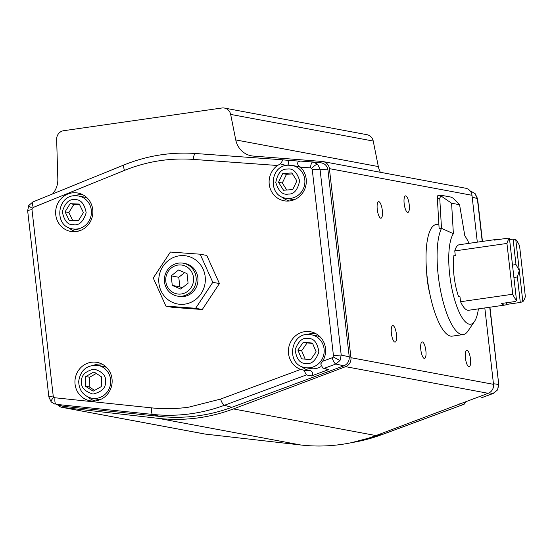 <?xml version="1.0" encoding="UTF-8"?>
<svg xmlns="http://www.w3.org/2000/svg" width="553" height="553" viewBox="0 0 553 553"><rect width="100%" height="100%" fill="white"/><g stroke="black" fill="none" stroke-linecap="round" stroke-linejoin="round"><path stroke-width="0.83" d="M377.27 209.463A8.35 2.44 81.8 0 0 380.982 218.2A8.35 2.44 81.8 0 0 382.317 210.403A8.35 2.44 81.8 0 0 378.611 201.665A8.35 2.44 81.8 0 0 377.27 209.463M57.747 404.927A8.35 7.949 -79.4 0 0 62.047 407.354A8.35 7.949 -79.4 0 0 62.579 407.437L158.276 418.351A175.398 166.909 -79.4 0 0 233.38 408.93L345.611 366.667A8.35 7.949 -79.4 0 0 350.941 357.694L329.401 168.644A8.35 7.949 -79.4 0 0 323.028 161.573A8.35 7.949 -79.4 0 0 322.233 161.462L253.412 156.091A20.883 19.867 100.6 0 1 251.408 155.828A20.883 19.867 100.6 0 1 235.758 139.923L230.656 114.416A8.35 7.949 -79.4 0 0 224.394 108.056A8.35 7.949 -79.4 0 0 221.919 108.001L63.664 130.708A8.35 7.949 -79.4 0 0 56.648 139.377L57.83 179.089A20.883 19.867 100.6 0 1 52.597 193.937M329.401 168.644L471.979 195.292L477.315 242.152M484.815 307.945L493.518 384.335L350.941 357.694M425.865 350.65A8.35 2.44 81.8 0 0 422.153 341.913A8.35 2.44 81.8 0 0 420.819 349.703A8.35 2.44 81.8 0 0 424.524 358.448A8.35 2.44 81.8 0 0 425.865 350.65M470.472 358.987A8.35 2.44 81.8 0 0 466.76 350.249A8.35 2.44 81.8 0 0 465.426 358.04A8.35 2.44 81.8 0 0 469.131 366.784A8.35 2.44 81.8 0 0 470.472 358.987M409.22 204.603A8.35 2.44 81.8 0 0 405.515 195.866A8.35 2.44 81.8 0 0 404.174 203.663A8.35 2.44 81.8 0 0 407.886 212.4A8.35 2.44 81.8 0 0 409.22 204.603M396.439 334.323A8.35 2.44 81.8 0 0 392.727 325.586A8.35 2.44 81.8 0 0 391.393 333.383A8.35 2.44 81.8 0 0 395.098 342.12A8.35 2.44 81.8 0 0 396.439 334.323M426.626 271.682A33.408 9.774 81.8 0 0 429.771 293.588M438.861 224.152L436.199 224.532A56.378 16.486 81.8 0 0 427.504 279.915A56.378 16.486 81.8 0 0 450.557 336.1A56.378 16.486 81.8 0 0 452.209 336.141L463.276 334.558A56.378 16.486 81.8 0 0 467.886 331.164L474.522 321.376A47.192 13.804 81.8 0 0 478.407 308.864M469.006 243.348A47.192 13.804 81.8 0 0 464.817 235.82L459.584 204.721L451.594 203.228L453.377 233.684L441.501 228.341A56.378 16.486 81.8 0 0 440.354 289.53A56.378 16.486 81.8 0 0 461.624 334.517A56.378 16.486 81.8 0 0 463.276 334.558M453.377 233.684A47.192 13.804 81.8 0 0 451.103 284.463A47.192 13.804 81.8 0 0 469.283 324.182A47.192 13.804 81.8 0 0 474.522 321.376M439.746 198.306L441.501 228.341L439.13 228.679L437.375 198.645L439.746 198.306L440.817 195.831L440.603 195.154L451.117 197.117L452.948 198.092L459.584 204.721M438.232 195.492A4.175 1.224 81.8 0 0 438.107 195.492A4.175 1.224 81.8 0 0 437.375 198.645M438.107 195.492L440.603 195.154M453.826 255.928L455.326 255.88L453.868 255.604A32.993 9.65 -98.2 0 0 458.527 296.498L459.985 296.767L460.552 301.724A33.097 9.678 81.8 0 0 467.7 310.24A33.097 9.678 81.8 0 0 468.668 310.261L505.034 305.049A33.097 9.678 -98.2 0 1 504.066 305.021A33.097 9.678 -98.2 0 1 501.419 303.493L515.258 301.509L516.53 300.493A33.097 9.678 -98.2 0 1 512.735 294.237L460.552 301.724M451.594 203.228L440.817 195.831M455.326 255.88L454.766 250.924L506.942 243.438L512.735 294.237M516.53 300.493L509.451 238.364L508.041 238.156L494.202 240.14A33.097 9.678 -98.2 0 1 495.633 239.525L459.267 244.744A33.097 9.678 81.8 0 0 454.766 250.924M515.762 239.546L513.087 239.096L515.99 264.576L519.302 270.611L515.762 239.546A33.097 9.678 -98.2 0 1 519.564 245.802L525.35 296.595A33.097 9.678 -98.2 0 1 522.841 301.668L520.304 302.45L506.465 304.433A33.097 9.678 -98.2 0 1 505.034 305.049M513.91 277.468L517.401 276.97L519.302 270.611L522.841 301.668M517.401 276.97L520.304 302.45M515.99 264.576L512.5 265.081M495.633 239.525A33.097 9.678 -98.2 0 1 497.182 239.712M509.596 239.594L513.087 239.096M506.465 304.433L506.278 302.795M509.451 238.364A33.097 9.678 81.8 0 0 506.942 243.438M62.047 407.354L204.617 433.994A8.35 7.949 -79.4 0 0 205.149 434.077L300.846 444.999A175.398 166.909 -79.4 0 0 375.957 435.57L488.181 393.307A8.35 7.949 -79.4 0 0 493.518 384.335M471.979 195.292A8.35 7.949 -79.4 0 0 465.605 188.214L323.028 161.573M230.656 114.416L373.227 141.056L378.335 166.571A20.883 19.867 -79.4 0 0 380.36 172.287M373.227 141.056A8.35 7.949 -79.4 0 0 366.971 134.697L224.394 108.056M493.449 383.727L498.516 384.446L497.624 389.865L493.373 393.404L489.156 392.865M482.451 241.419L477.585 198.693L472.179 197.068M489.723 307.24L498.758 384.577L497.624 389.865M351.95 442.58A172.667 164.31 -79.4 0 0 381.625 434.713L464.126 404.229L466.082 401.63M463.732 404.319L459.854 403.676M327.943 169.944L349.24 356.851C349.42 361.116 347.63 364.116 343.869 365.837L335.837 364.033L340.012 360.508L333.141 356.92L333.438 355.551L312.258 169.674L320.028 169.163L327.943 169.944C327.162 165.762 324.763 163.363 320.726 162.762L312.818 161.981C311.657 162.223 310.869 164.186 310.454 167.877L311.671 168.43C314.228 165.748 316.226 164.338 317.65 164.206L313.005 162.001M343.869 365.837L231.873 407.291A173.31 164.918 100.6 0 1 159.997 416.444L62.918 406.289L56.102 404.333C55.023 403.676 54.643 401.485 54.954 397.766L53.779 397.192L53.212 395.976L31.984 209.649C28.562 210.175 27.201 210.575 27.899 210.845M333.438 355.551L341.208 355.047L349.24 356.851M324.369 368.277L328.482 369.653A3.014 2.869 -79.4 0 1 327.701 369.528L322.724 368.001L324.369 368.277L335.837 364.033C334.579 363.404 333.328 361.323 332.097 357.798L333.141 356.92M328.482 369.653L311.477 375.943L306.424 374.92L303.839 370.206L300.728 369.411A19.521 18.574 100.6 0 1 289.364 345.086A19.521 18.574 100.6 0 1 312.549 332.242A19.521 18.574 100.6 0 1 322.586 361.316L320.726 363.95L322.724 368.001M300.763 161.11L312.784 161.981L300.749 161.11C297.97 161.22 297.085 162.575 298.081 165.181L300.459 167.151A19.521 18.574 100.6 0 1 305.387 187.349A19.521 18.574 100.6 0 1 289.91 200.898A19.521 18.574 100.6 0 1 286.122 201.036A19.521 18.574 100.6 0 1 269.67 186.707A19.521 18.574 100.6 0 1 277.495 165.492L280.336 163.895L285.97 165.471M95.745 400.877A19.521 18.574 100.6 0 1 91.95 401.015A19.521 18.574 100.6 0 1 74.938 382.241A19.521 18.574 100.6 0 1 91.342 362.256A19.521 18.574 100.6 0 1 99.084 362.858A19.521 18.574 100.6 0 1 112.072 383.008A19.521 18.574 100.6 0 1 95.745 400.877M76.445 231.52A19.521 18.574 100.6 0 1 72.657 231.652A19.521 18.574 100.6 0 1 55.639 212.877A19.521 18.574 100.6 0 1 72.049 192.9A19.521 18.574 100.6 0 1 79.784 193.502A19.521 18.574 100.6 0 1 92.78 213.652A19.521 18.574 100.6 0 1 76.445 231.52M200.151 254.2L206.781 255.438L219.423 283.551L202.287 309.514L172.522 307.357L165.893 306.113L195.658 308.27L212.787 282.313L200.151 254.2L170.386 252.044L153.257 278L165.893 306.113M82.784 194.732A18.795 17.883 -79.4 0 0 78.436 194.801A18.795 17.883 -79.4 0 0 74.62 195.797M68.669 227.642A18.795 17.883 -79.4 0 0 75.892 231.589M102.077 364.088A18.795 17.883 -79.4 0 0 97.736 364.157A18.795 17.883 -79.4 0 0 93.92 365.16M87.968 397.006A18.795 17.883 -79.4 0 0 95.192 400.946M289.357 200.967A18.795 17.883 100.6 0 1 282.134 197.027M179.296 255.811A24.429 23.247 100.6 0 1 205.177 276.659A24.429 23.247 100.6 0 1 184.799 304.136A24.429 23.247 100.6 0 1 158.925 283.295A24.429 23.247 100.6 0 1 179.296 255.811M183.347 263.221L185.117 263.553A16.708 15.899 100.6 0 1 197.96 280.302A16.708 15.899 100.6 0 1 183.928 296.498A16.708 15.899 100.6 0 1 178.978 296.394L177.216 296.062A16.708 15.899 100.6 0 1 164.372 279.313A16.708 15.899 100.6 0 1 178.398 263.124A16.708 15.899 100.6 0 1 183.347 263.221A16.708 15.899 100.6 0 1 196.197 279.977A16.708 15.899 100.6 0 1 182.165 296.166A16.708 15.899 100.6 0 1 177.216 296.062M178.004 265.067A14.613 13.908 100.6 0 1 193.488 277.544A14.613 13.908 100.6 0 1 181.301 293.982A14.613 13.908 100.6 0 1 165.817 281.512A14.613 13.908 100.6 0 1 178.004 265.067M180.713 289.067L172.273 285.41L171.216 275.864L178.591 269.982L187.032 273.645L188.089 283.191L180.713 289.067M184.64 272.608L178.785 277.281L179.843 286.82L182.227 287.857M171.216 275.864L178.785 277.281M179.843 286.82L172.273 285.41M212.787 282.313L219.423 283.551M195.658 308.27L202.287 309.514M87.45 198.23A16.708 15.899 -79.4 0 0 83.627 196.965L78.581 196.025A16.708 15.899 100.6 0 1 91.425 212.774A16.708 15.899 100.6 0 1 77.392 228.97A16.708 15.899 100.6 0 1 74.586 229.108A16.708 15.899 100.6 0 1 72.443 228.866L77.489 229.806A16.708 15.899 -79.4 0 0 81.512 230.013M69.201 220.35L65.067 211.827L70.12 203.684L79.3 204.071L83.427 212.594L78.374 220.73L69.201 220.35M79.57 204.631L73.902 204.389L68.855 212.532L72.713 220.495M70.12 203.684L73.902 204.389M68.855 212.532L65.067 211.827M106.743 367.586A16.708 15.899 -79.4 0 0 102.92 366.328L97.874 365.381A16.708 15.899 100.6 0 1 110.711 382.254A16.708 15.899 100.6 0 1 96.685 398.326A16.708 15.899 100.6 0 1 91.736 398.222L96.782 399.169A16.708 15.899 -79.4 0 0 100.805 399.377M85.798 376.531L93.962 371.941L101.704 376.98L101.289 386.609L93.132 391.192L85.383 386.153L85.798 376.531L89.579 377.236L89.164 386.858L94.577 390.383M96.298 373.462L89.579 377.236M89.164 386.858L85.383 386.153M311.477 375.943A3.014 2.869 -79.4 0 0 310.192 370.655A18.795 17.883 100.6 0 1 301.433 366.383M307.385 334.537A18.795 17.883 100.6 0 1 315.542 333.473M49.127 397.172C48.429 396.902 49.791 396.501 53.212 395.976M33.042 201.949C32.067 202.156 32.143 203.981 33.27 207.423L124.501 170.379C146.739 161.435 169.66 157.771 193.267 159.402L277.495 165.492M306.39 334.662A16.708 15.899 100.6 0 1 310.039 334.579A16.708 15.899 100.6 0 1 311.339 334.765A16.708 15.899 100.6 0 1 324.182 351.514A16.708 15.899 100.6 0 1 310.15 367.704A16.708 15.899 100.6 0 1 306.5 367.786A16.708 15.899 100.6 0 1 305.201 367.607L310.247 368.547A16.708 15.899 -79.4 0 0 315.196 368.651A16.708 15.899 -79.4 0 0 320.788 366.715M320.208 336.964A16.708 15.899 -79.4 0 0 316.385 335.706L310.005 334.572C290.29 331.606 285.417 364.932 305.201 367.607M301.558 358.8L297.873 350.049L303.321 342.196L312.459 343.095L316.143 351.846L310.696 359.699L301.558 358.8M312.611 343.441L307.109 342.901L301.655 350.761L305.194 359.16M303.321 342.196L307.109 342.901M301.655 350.761L297.873 350.049M280.336 163.895C282.244 161.469 282.77 160.08 281.912 159.748L195.61 153.513A6.263 1.915 94.1 0 0 195.61 153.513A6.263 1.915 94.1 0 0 193.267 159.402M287.56 165.223A3.014 2.869 -79.4 0 0 286.903 160.232L299.982 161.179M281.912 159.748L286.903 160.232M300.915 167.607A16.708 15.899 -79.4 0 0 297.092 166.349L292.039 165.402A16.708 15.899 100.6 0 1 304.89 182.151A16.708 15.899 100.6 0 1 290.857 198.347A16.708 15.899 100.6 0 1 289.813 198.458A16.708 15.899 100.6 0 1 285.908 198.244L290.954 199.184A16.708 15.899 -79.4 0 0 294.977 199.391M283.544 190.246L278.532 182.269L282.701 173.607L291.88 172.93L296.892 180.907L292.724 189.568L283.544 190.246M292.475 173.87L286.489 174.319L282.313 182.974L286.737 190.011M282.701 173.607L286.489 174.319M282.313 182.974L278.532 182.269M464.126 404.229L381.853 434.686A6.263 1.673 -110.3 0 1 381.625 434.713L378.999 434.43M497.354 389.913L493.145 393.432L481.677 397.676M477.585 198.693L475.186 193.723L471.688 191.663L474.986 193.612L477.336 198.562L482.223 241.447M62.579 407.437L205.149 434.077M158.276 418.351L300.846 444.999M233.38 408.93L375.957 435.57M345.611 366.667L488.181 393.307M378.335 166.571L235.758 139.923M317.65 164.206L320.028 169.163L341.208 355.047L340.012 360.508M312.258 169.674L311.671 168.43M300.728 369.411L220.571 399.079L188.863 407.139C176.428 408.916 163.992 409.158 151.557 407.865L54.954 397.766M332.097 357.798L322.586 361.316M300.459 167.151L310.454 167.877M33.27 207.423L32.261 208.308L31.984 209.649M306.424 374.92L224.318 405.314A172.667 164.31 100.6 0 1 191.414 413.679A172.667 164.31 100.6 0 1 152.704 414.432A6.263 1.922 -84 0 1 151.557 407.865M231.873 407.291L224.318 405.314A6.263 1.673 -110.3 0 1 220.571 399.079M74.938 199.709C80.614 199.239 84.36 203.566 86.171 212.705C83.358 221.656 79.155 225.652 73.556 224.705C67.881 225.182 64.134 220.847 62.323 211.709C65.136 202.764 69.339 198.762 74.938 199.709M76.432 195.783A16.708 15.899 100.6 0 1 78.581 196.025L76.376 195.776C57.07 193.923 53.171 226.295 72.443 228.866M73.625 195.921A16.708 15.899 100.6 0 1 76.314 195.776M105.478 381.909C105.9 387.84 101.738 391.89 93.008 394.075C84.478 391.4 80.683 387.121 81.616 381.231C81.187 375.3 85.349 371.243 94.079 369.065C102.609 371.734 106.404 376.019 105.478 381.909M92.925 365.284A16.708 15.899 100.6 0 1 97.874 365.381C86.862 364.786 80.468 370.088 78.706 381.287C78.941 390.266 83.282 395.913 91.736 398.222M310.192 370.655L303.839 370.206M51.394 402.038C50.593 401.492 51.388 399.874 53.779 397.192M28.998 205.488C28.258 205.516 29.35 206.456 32.261 208.308M308.332 338.491C314.021 338.339 317.533 342.874 318.881 352.109C315.618 360.895 311.221 364.662 305.685 363.404C299.996 363.556 296.484 359.021 295.136 349.786C298.399 341.001 302.795 337.233 308.332 338.491M159.997 416.444L152.704 414.432L56.102 404.333L62.918 406.289M54.788 404.077L51.187 401.913L48.878 397.04L27.65 210.714L28.728 205.529L32.807 201.976L124.038 164.932A6.263 1.645 67.9 0 0 124.501 170.379M124.038 164.932C147.174 155.614 171.029 151.805 195.61 153.513L281.885 159.748M287.083 169.114C292.682 167.981 296.871 171.845 299.636 180.707C297.784 189.9 294.016 194.359 288.341 194.068C282.742 195.195 278.553 191.331 275.788 182.469C277.641 173.276 281.408 168.817 287.083 169.114M288.134 165.188A16.708 15.899 100.6 0 1 292.039 165.402L288.037 165.181C269.712 165.492 267.68 195.859 285.908 198.244M381.853 434.686L351.528 442.663M493.373 393.404L481.739 397.711M498.765 384.577L489.951 307.212M470.437 191.297L471.695 191.663"/></g></svg>
